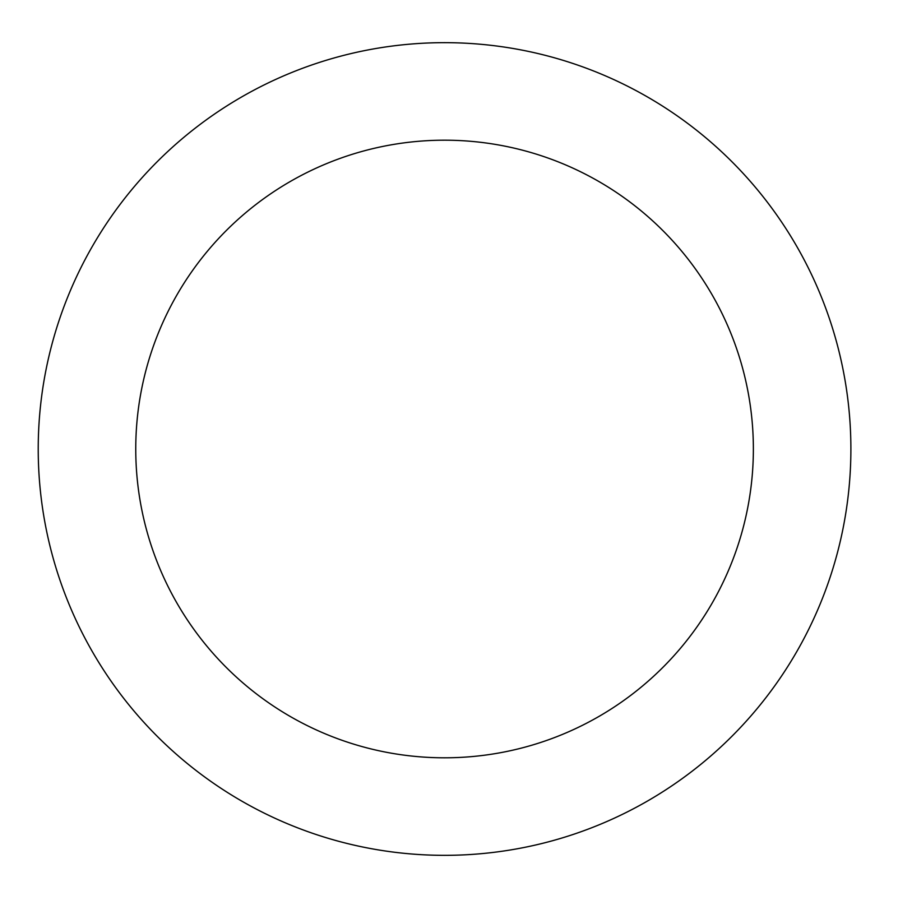 <?xml version="1.0" encoding="UTF-8"?>
<svg xmlns="http://www.w3.org/2000/svg" width="898" height="898" viewBox="0 0 898 898"><rect width="100%" height="100%" fill="white"/><g stroke="black" fill="none" stroke-linecap="round" stroke-linejoin="round"><path stroke-width="0.67" stroke-dasharray="4.49 3.37" d="M753.366 449A308.811 308.811 0 0 1 290.155 716.436A308.811 308.811 0 0 1 290.155 181.564A308.811 308.811 0 0 1 753.366 449M850.889 449A406.323 406.323 0 0 0 241.394 97.107A406.323 406.323 0 0 0 241.394 800.893A406.323 406.323 0 0 0 850.889 449"/><path stroke-width="1.35" d="M753.366 449A308.811 308.811 0 0 0 290.155 181.564A308.811 308.811 0 0 0 290.155 716.436A308.811 308.811 0 0 0 753.366 449M850.889 449A406.323 406.323 0 0 1 241.394 800.893A406.323 406.323 0 0 1 241.394 97.107A406.323 406.323 0 0 1 850.889 449"/></g></svg>
